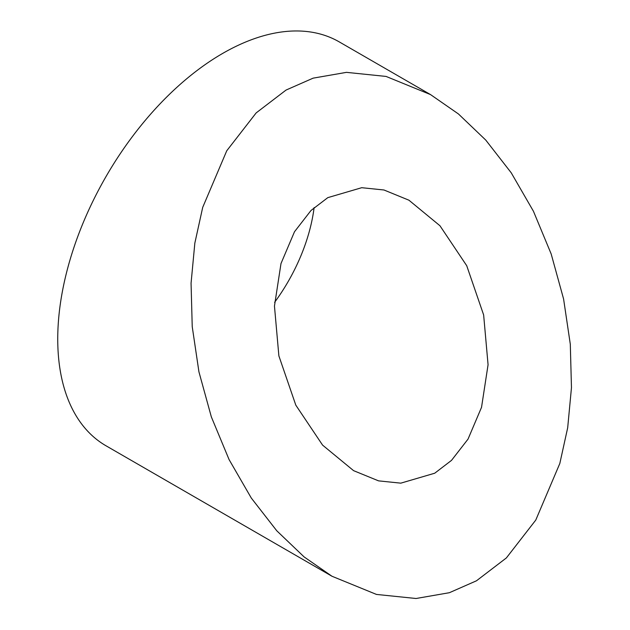 <?xml version="1.0" encoding="UTF-8"?>
<svg xmlns="http://www.w3.org/2000/svg" width="630" height="630" viewBox="0 0 630 630"><rect width="100%" height="100%" fill="white"/><g stroke="black" fill="none" stroke-linecap="round" stroke-linejoin="round"><path stroke-width="0.94" d="M274.625 302.313A130.953 75.608 120 0 0 314.118 207.569M327.805 197.639L361.722 187.701L383.961 189.984L408.933 200.198L439.945 225.737L466.72 265.702L483.643 314.961L488.069 364.746L481.533 407.327L468.027 439.118L451.513 460.373L434.724 473.217L400.798 483.155L378.567 480.863L353.587 470.657L322.584 445.119L295.809 405.153L278.877 355.895L274.459 306.101L280.996 263.529L294.501 231.738L311.007 210.475L327.805 197.639M476.469 580.797L449.387 592.704L416.052 598.5L376.464 594.429L331.986 576.253L304.101 556.904L276.767 530.775L251.299 498.047L229.084 459.593L211.341 416.887L198.938 371.873L192.229 326.655L191.063 283.209L194.843 243.101L202.702 207.388L226.753 150.775L256.158 112.912L286.059 90.058L313.134 78.151L346.468 72.355L386.064 76.427L430.542 94.602L458.419 113.943L485.762 140.081L511.229 172.809L533.445 211.263L551.179 253.969L563.59 298.982L570.3 344.2L571.465 387.647L567.685 427.754L559.826 463.467L535.768 520.081L506.37 557.936L476.469 580.797M430.542 94.602L339.239 41.887A233.202 134.639 120 0 0 222.634 53.44A233.202 134.639 120 0 0 70.292 258.938A233.202 134.639 120 0 0 106.037 445.804L331.986 576.253"/></g></svg>
